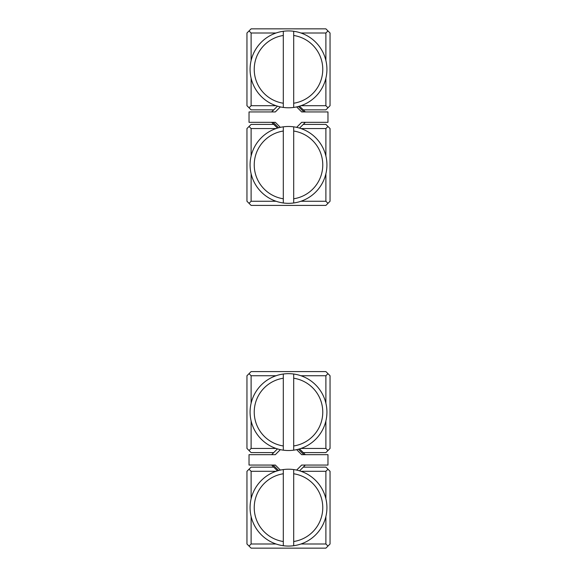 <?xml version="1.0" encoding="UTF-8"?>
<svg xmlns="http://www.w3.org/2000/svg" width="577" height="577" viewBox="0 0 577 577"><rect width="100%" height="100%" fill="white"/><g stroke="black" fill="none" stroke-linecap="round" stroke-linejoin="round"><path stroke-width="0.87" d="M296.643 106.911L301.67 111.938L327.967 111.938L327.967 122.324L301.67 122.324L296.643 127.351M280.357 106.911L275.33 111.938L249.033 111.938L249.033 122.324L275.33 122.324L280.357 127.351M261.273 122.324L273.13 122.324L278.583 127.777M277.443 106.161L271.659 111.938L261.273 111.938M299.557 128.101L305.341 122.324L315.727 122.324M315.727 111.938L303.87 111.938L298.417 106.485M277.443 448.899L273.736 452.599L251.11 452.599L246.956 448.444L246.956 375.742L251.11 371.588L325.89 371.588L330.044 375.742L330.044 448.444L325.89 452.599L303.264 452.599L299.557 448.899M300.963 448.444L325.89 448.444L325.89 420.965M325.89 403.222L325.89 375.742L300.963 375.742M276.037 375.742L251.11 375.742L251.11 403.222M251.11 420.965L251.11 448.444L276.037 448.444M327.967 373.665L325.89 375.742M325.89 448.444L327.967 450.522M251.11 375.742L249.033 373.665M249.033 450.522L251.11 448.444M283.307 445.971L283.307 450.168A38.428 38.428 0 0 0 293.693 450.168L293.693 374.019A38.428 38.428 0 0 0 283.307 374.019L283.307 378.216A34.274 34.274 0 0 0 283.307 445.971L283.307 378.216M293.693 445.971A34.274 34.274 0 0 0 293.693 378.216M283.307 450.168A38.428 38.428 0 0 1 283.307 374.019M293.693 374.019A38.428 38.428 0 0 1 293.693 450.168M303.264 124.401L325.89 124.401L330.044 128.556L330.044 201.258L325.89 205.412L251.11 205.412L246.956 201.258L246.956 128.556L251.11 124.401L273.736 124.401L277.443 128.101M300.963 201.258L325.89 201.258L325.89 173.778M325.89 156.035L325.89 128.556L300.963 128.556M276.037 128.556L251.11 128.556L251.11 156.035M251.11 173.778L251.11 201.258L276.037 201.258M327.967 126.478L325.89 128.556M325.89 201.258L327.967 203.335M251.11 128.556L249.033 126.478M249.033 203.335L251.11 201.258M283.307 198.784L283.307 202.981A38.428 38.428 0 0 0 293.693 202.981L293.693 126.832A38.428 38.428 0 0 0 283.307 126.832L283.307 131.029A34.274 34.274 0 0 0 283.307 198.784L283.307 131.029M293.693 198.784A34.274 34.274 0 0 0 293.693 131.029M283.307 202.981A38.428 38.428 0 0 1 283.307 126.832M293.693 126.832A38.428 38.428 0 0 1 293.693 202.981M299.557 470.839L303.264 467.139L325.89 467.139L330.044 471.294L330.044 543.996L325.89 548.15L251.11 548.15L246.956 543.996L246.956 471.294L251.11 467.139L273.736 467.139L277.443 470.839M276.037 471.294L251.11 471.294L251.11 498.773M251.11 516.516L251.11 543.996L276.037 543.996M300.963 543.996L325.89 543.996L325.89 516.516M325.89 498.773L325.89 471.294L300.963 471.294M249.033 546.073L251.11 543.996M251.11 471.294L249.033 469.216M325.89 543.996L327.967 546.073M327.967 469.216L325.89 471.294M283.307 103.233L283.307 107.43A38.428 38.428 0 0 0 293.693 107.43L293.693 31.281A38.428 38.428 0 0 0 283.307 31.281L283.307 35.478A34.274 34.274 0 0 0 283.307 103.233L283.307 35.478M293.693 103.233A34.274 34.274 0 0 0 293.693 35.478M283.307 107.43A38.428 38.428 0 0 1 283.307 31.281M293.693 31.281A38.428 38.428 0 0 1 293.693 107.43M303.264 467.139L305.341 465.062L315.727 465.062M296.643 470.089L301.67 465.062L327.967 465.062L327.967 454.676L301.67 454.676L296.643 449.649M315.727 454.676L303.87 454.676L298.417 449.223M261.273 465.062L273.13 465.062L278.583 470.515M280.357 449.649L275.33 454.676L249.033 454.676L249.033 465.062L275.33 465.062L280.357 470.089M273.736 452.599L271.659 454.676L261.273 454.676M273.736 109.861L251.11 109.861L246.956 105.706L246.956 33.004L251.11 28.85L325.89 28.85L330.044 33.004L330.044 105.706L325.89 109.861L303.264 109.861L299.557 106.161M276.037 33.004L251.11 33.004L251.11 60.484M251.11 78.227L251.11 105.706L276.037 105.706M300.963 105.706L325.89 105.706L325.89 78.227M325.89 60.484L325.89 33.004L300.963 33.004M249.033 107.784L251.11 105.706M251.11 33.004L249.033 30.927M325.89 105.706L327.967 107.784M327.967 30.927L325.89 33.004M293.693 473.767L293.693 469.57A38.428 38.428 0 0 0 283.307 469.57L283.307 545.719A38.428 38.428 0 0 0 293.693 545.719L293.693 541.522A34.274 34.274 0 0 0 293.693 473.767L293.693 541.522M283.307 473.767A34.274 34.274 0 0 0 283.307 541.522M293.693 469.57A38.428 38.428 0 0 1 293.693 545.719M283.307 545.719A38.428 38.428 0 0 1 283.307 469.57M271.659 465.062L273.736 467.139M303.264 452.599L305.341 454.676M271.659 122.324L273.736 124.401M303.264 109.861L305.341 111.938"/></g></svg>
